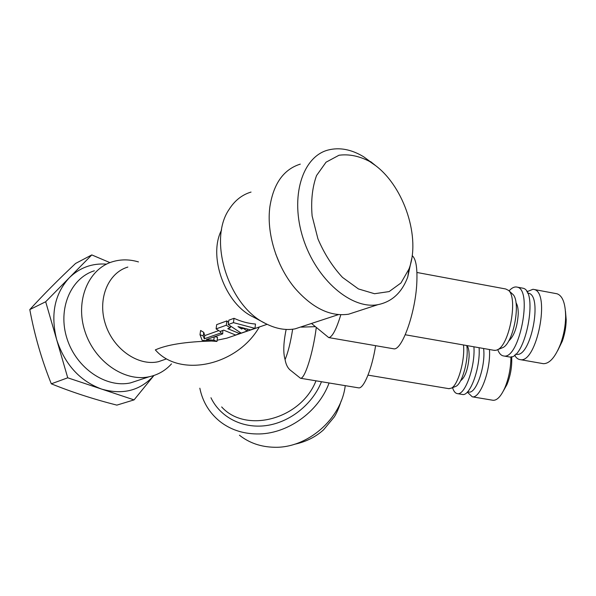 <?xml version="1.0" encoding="UTF-8"?>
<svg xmlns="http://www.w3.org/2000/svg" width="596" height="596" viewBox="0 0 596 596"><rect width="100%" height="100%" fill="white"/><g stroke="black" fill="none" stroke-linecap="round" stroke-linejoin="round"><path stroke-width="0.89" d="M239.45 435.222C249.262 442.955 260.877 446.963 274.294 447.261C307.394 448.408 341.359 418.869 345.24 385.657M199.831 388.197C202.58 401.63 209.196 412.655 219.656 421.268C230.049 429.478 242.416 433.709 256.757 433.955C286.639 434.618 318.376 412.335 329.089 382.982M153.924 375.495C140.336 390.603 122.925 395.141 101.678 389.106L67.735 377.804L51.308 383.817C71.721 392.086 93.572 399.193 116.853 405.124L134.07 399.886L101.678 389.106C79.886 381 64.889 364.551 56.694 339.742L45.676 301.755L29.8 309.577C43.419 294.677 58.691 279.3 75.603 263.439L91.791 254.917L109.955 262.627M51.308 383.817C41.742 360.044 34.575 335.295 29.8 309.577M45.676 301.755L91.791 254.917M67.735 377.804L56.694 339.742C50.392 314.539 54.586 293.88 69.292 277.766C79.745 267.626 92.157 263.082 106.542 264.132M228.514 322.496L226.882 320.901L216.683 324.619L216.095 328.895L220.043 331.443L223.686 330.147L235.599 335.026L239.704 333.618L239.883 332.263M231.755 326.861L230.414 326.288M264.758 323.092L252.801 316.744C224.968 303.64 207.818 256.198 221.578 230.004M158.32 361.72L165.926 359.105L158.32 361.72C138.205 366.302 113.389 349.316 105.425 324.149C97.215 299.058 108.122 272.812 127.857 267.068M259.312 326.995C237.059 365.862 180.23 377.752 155.861 350.463L155.318 349.904C166.925 344.689 185.654 341.731 211.498 341.039M217.123 340.219L226.83 338.163L239.666 333.753M234.027 318.301L228.827 320.194L228.238 324.529L233.446 322.652L234.027 318.301C241.075 321.557 248.227 323.472 255.498 324.038L254.961 328.366L250.529 329.893L237.983 326.578L241.671 329.052L241.857 327.606M222.718 333.872L220.676 333.037L204.286 338.811L203.236 335.965L200.003 334.676L202.126 340.338L216.959 341.441L213.785 340.174L206.313 339.623L222.718 333.872L222.815 330.46M216.959 341.441L217.533 337.276L214.664 336.695M218.747 330.609L204.748 335.593L203.757 332.367L200.614 330.467L200.003 334.676M139.397 379.965L130.442 382.908C106.162 388.257 76.459 368.462 67.057 338.781C57.372 309.168 70.701 278.056 94.362 270.793M171.492 363.88C165.442 370.578 157.992 374.877 149.156 376.761C124.683 382.118 94.541 361.697 84.893 331.234C74.954 300.846 88.305 269.087 112.175 261.845C120.69 259.208 129.451 259.238 138.473 261.92M315.992 380.822C300.905 419.405 245.768 433.843 221.667 406.934M316.275 327.517C313.056 353.212 304.705 379.376 300.466 378.251L291.034 370.712C287.98 368.559 285.991 364.849 285.074 359.567C283.063 352.765 283.428 342.715 286.147 329.439M304.355 325.803L295.057 328.858C285.73 330.542 275.985 328.806 265.831 323.665C228.864 306.56 207.602 240.508 229.08 209.464C234.712 200.561 242.036 194.765 251.043 192.068M280.053 264.512L275.71 253.948M300.302 164.124C283.614 169.361 273.46 183.657 269.839 206.998L269.638 208.823C266.785 234.869 277.259 267.433 295.34 288.688C312.751 308.318 330.504 316.826 348.6 314.204L358.181 311.09M210.962 397.748C220.185 417.125 242.281 428.777 266.017 425.611C289.738 422.46 312.453 404.49 321.475 381.723M315.262 326.66L301.285 327.13M285.074 359.567C287.987 352.78 290.52 342.663 292.658 329.223M412.179 255.654C415.956 258.753 417.498 267.954 416.79 283.256C415.367 313.533 401.741 350.94 393.68 348.802L393.002 348.682M340.83 314.74C336.241 329.633 332.203 337.247 328.709 337.582L311.499 323.457M467.07 345.598C468.568 347.639 469.246 351.364 469.104 356.773C468.054 369.237 465.208 377.246 460.559 380.814M452.55 387.683C453.705 391.378 455.351 393.367 457.475 393.636C464.954 395.58 475.355 366.622 473.932 346.798M515.972 302.686C517.529 304.966 518.282 308.706 518.244 313.906C517.365 327.01 514.132 336.092 508.544 341.158M462.049 394.403L462.518 394.485C470.11 396.437 480.585 367.523 479.087 347.706M468.493 391.967L468.918 392.034C476.152 393.926 485.837 365.765 483.602 348.496M467.309 392.123L472.263 396.809C480.182 398.821 490.977 369.818 489.45 349.524M492.601 400.207L493.123 400.296C497.079 400.467 500.968 396.355 504.797 387.959C508.798 378.311 510.847 367.955 510.928 356.885M503.493 390.723L506.928 384.614C510.601 375.607 512.18 366.302 511.651 356.699M463.494 344.972C465.141 360.014 458.093 384.949 451.455 388.13L448.773 388.659M466.765 345.546C469 358.688 462.474 383.25 456.067 386.268L454.822 386.767M497.72 349.643C499.187 353.555 501.206 355.663 503.791 355.983C519.34 359.828 533.092 289.306 517.134 287.123L516.278 286.967C513.976 286.795 511.569 288.106 509.066 290.885M508.649 356.833L509.394 356.959C525.173 360.848 538.933 290.394 522.744 288.173L517.142 287.123M515.875 354.158L516.561 354.277C530.805 357.712 543.038 295.43 528.481 293.217L527.512 293.038M514.586 355.067C516.091 357.853 517.969 359.381 520.211 359.634C536.802 363.694 550.89 291.772 533.874 289.447L532.973 289.284L526.842 291.757M542.546 363.538L543.373 363.679C549.654 363.731 555.435 357.034 560.702 343.587C563.846 334.721 565.492 325.692 565.641 316.506C565.44 303.342 562.587 295.765 557.066 293.783L533.897 289.455M557.752 350.5L562.296 341.18C564.784 334.17 566.081 327.025 566.2 319.761L565.462 311.172M416.924 272.476L505.721 288.986L508.544 290.394C518.021 297.739 509.595 344.235 497.839 349.576L496.073 350.314L493.98 350.314M512.299 293.858L512.62 294.156C521.254 300.883 513.685 342.655 502.957 347.543L501.147 348.265M153.947 375.487L134.07 399.886M358.233 387.802L358.658 387.869C363.724 388.868 371.993 368.879 375.607 345.68M239.704 333.618L227.776 328.694L230.212 327.83L230.458 325.997M230.212 327.83L226.294 325.23L226.882 320.901M226.294 325.23L216.095 328.895M241.671 329.052L243.451 328.024M243.391 328.448L247.221 331.033L247.467 329.089M247.221 331.033L241.171 333.112L228.238 324.529M233.446 322.652L254.961 328.366M220.676 333.037L220.937 331.123M204.286 338.811L204.748 335.593M203.236 335.965L203.757 332.367M213.785 340.174L214.255 336.837M411.747 258.493L407.761 276.976C401.935 292.569 391.989 301.8 377.931 304.66C351.707 309.734 316.379 280.031 303.163 238.452C289.641 196.948 302.403 156.532 328.165 150.021C339.586 147.123 351.424 149.373 363.672 156.778L374.251 164.6M369.49 161.397L375.696 165.695C404.431 187.382 420.85 238.385 408.96 269.064L400.944 282.996L389.151 291.578L374.534 293.731L358.442 288.941L342.499 277.393C332.486 266.606 324.291 253.762 317.929 238.854L312.125 215.998C310.836 200.77 312.311 187.286 316.55 175.537L326.042 162.201L338.99 155.251C348.876 153.924 359.045 155.973 369.49 161.397M226.83 338.163L267.12 324.313M130.442 382.908L149.156 376.761M295.057 328.858L338.498 314.599M393.68 348.802L328.709 337.582M457.475 393.636L462.518 394.485M467.599 391.818L468.918 392.034M472.263 396.809L493.123 400.296M506.928 384.614L504.797 387.959M456.067 386.268L451.455 388.13M503.791 355.983L509.394 356.959M515.682 354.121L516.561 354.277M520.211 359.634L543.373 363.679M566.2 319.761L565.641 316.506M562.296 341.18L560.702 343.587M512.62 294.156L508.544 290.394M502.957 347.543L497.839 349.576M449.183 388.726L368.023 375.122M494.62 350.426L405.273 334.766M294.335 444.311C305.77 441.927 315.522 437.084 323.583 429.798L334.237 416.977C336.531 413.482 338.841 408.148 341.173 400.974M300.466 378.251L358.658 387.869M348.6 314.204L377.931 304.66M375.696 165.695L370.63 161.605M408.96 269.064L407.761 276.976"/></g></svg>
